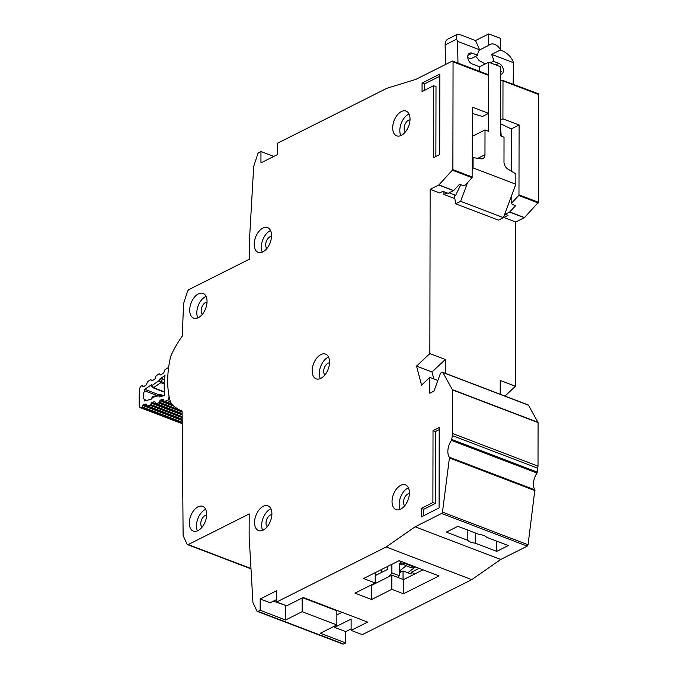 <?xml version="1.0" encoding="UTF-8"?>
<svg xmlns="http://www.w3.org/2000/svg" width="678" height="678" viewBox="0 0 678 678"><rect width="100%" height="100%" fill="white"/><g stroke="black" fill="none" stroke-linecap="round" stroke-linejoin="round"><path stroke-width="1.02" d="M179.755 410.046L159.177 402.19L159.864 400.791A1.263 0.746 110.9 0 1 160.618 400.037L162.974 399.393A1.263 0.746 110.9 0 1 163.288 399.401A1.263 0.746 110.9 0 1 163.601 399.766L164 400.868A1.263 0.746 110.9 0 0 164.313 401.232A1.263 0.746 110.9 0 0 164.627 401.24L167.203 400.529A1.89 1.11 -69.1 0 0 167.39 400.461A1.89 1.11 -69.1 0 0 168.602 398.647L169.678 399.062M146.753 400.401L144.567 399.562A6.458 3.805 110.9 0 1 144.685 390.816L156.847 395.46M168.475 367.781L168.576 367.815A1.89 1.11 -69.1 0 0 168.475 367.781A1.89 1.11 -69.1 0 0 167.636 367.942L165.042 369.722A1.263 0.746 110.9 0 0 164.398 370.705L163.966 372.205A1.263 0.746 110.9 0 1 163.322 373.18L160.957 374.807A1.263 0.746 110.9 0 1 160.83 374.883A1.263 0.746 110.9 0 1 160.398 374.917A1.263 0.746 110.9 0 1 160.211 374.781L159.55 374.027A1.263 0.746 110.9 0 0 159.364 373.892A1.263 0.746 110.9 0 0 158.805 374.002L156.432 375.629A1.263 0.746 110.9 0 0 155.796 376.595L155.347 378.121A1.263 0.746 110.9 0 1 154.711 379.078L152.347 380.722A1.263 0.746 110.9 0 1 152.219 380.799A1.263 0.746 110.9 0 1 151.787 380.841A1.263 0.746 110.9 0 1 151.592 380.697L150.948 379.934A1.263 0.746 110.9 0 0 150.753 379.79A1.263 0.746 110.9 0 0 150.202 379.9L147.838 381.519A1.263 0.746 110.9 0 0 147.194 382.502L146.762 384.011A1.263 0.746 110.9 0 1 146.117 384.985L143.753 386.613A1.263 0.746 110.9 0 1 143.626 386.68A1.263 0.746 110.9 0 1 143.194 386.723A1.263 0.746 110.9 0 1 143.007 386.587L142.346 385.824L143.982 386.452M169.076 396.266L168.602 398.647M164.534 379.629L162.347 378.799L159.474 379.248L165.017 375.442A59.461 35.036 -69.1 0 0 164.754 395.46L159.237 396.977L158.872 395.935L160.728 394.638A1.263 0.746 110.9 0 1 161.042 394.647L161.042 394.647A1.263 0.746 110.9 0 1 161.356 395.003L152.643 397.393M153.406 396.647L151.355 399.139L144.617 400.986A89.445 52.698 110.9 0 1 144.567 399.562M144.685 390.816A89.445 52.698 110.9 0 1 144.77 389.333L151.541 384.689L151.525 386.223M182.196 422.199L142.075 406.885A1.263 0.746 110.9 0 1 141.312 407.631L141.058 407.698A3.153 1.856 110.9 0 1 140.278 407.681A3.153 1.856 110.9 0 1 139.346 405.995A97.632 57.528 -69.1 0 1 139.566 389.358A3.153 1.856 110.9 0 1 141.346 385.977L141.6 385.799A1.263 0.746 110.9 0 1 142.16 385.689A1.263 0.746 110.9 0 1 142.346 385.824M142.075 406.885L142.753 405.478A1.263 0.746 110.9 0 1 143.516 404.732L145.863 404.088A1.263 0.746 110.9 0 1 146.177 404.096A1.263 0.746 110.9 0 1 146.49 404.452L146.889 405.563A1.263 0.746 110.9 0 0 147.202 405.919L182.17 419.275M182.153 416.563L150.626 404.529A1.263 0.746 110.9 0 1 149.863 405.283L147.516 405.927A1.263 0.746 110.9 0 1 147.202 405.919M150.626 404.529L151.296 403.139A1.263 0.746 110.9 0 1 152.058 402.376L154.415 401.757A1.263 0.746 110.9 0 1 154.72 401.766A1.263 0.746 110.9 0 1 155.033 402.113L155.44 403.232A1.263 0.746 110.9 0 0 155.754 403.579L182.128 413.648M159.177 402.19A1.263 0.746 110.9 0 1 158.423 402.935L156.067 403.588A1.263 0.746 110.9 0 1 155.754 403.579M159.474 379.248L159.067 380.663L161.534 381.68A1.263 0.746 110.9 0 1 160.889 382.655L159.067 380.663L152.16 385.409L153.525 387.706A1.263 0.746 110.9 0 1 153.398 387.782A1.263 0.746 110.9 0 1 152.965 387.816L152.965 387.816A1.263 0.746 110.9 0 1 152.779 387.68L164.407 392.189M152.779 387.68L151.541 384.689M163.847 395.715L160.728 394.638M144.77 389.333L159.161 394.825M159.991 394.596L152.728 396.596L150.88 399.266M387.824 566.333L387.816 569.283L375.214 575.614M401.647 563.749L399.266 565.359M371.629 584.775L371.629 585.334L370.985 585.097L371.629 585.334L387.808 577.207A8.822 5.195 -69.1 0 0 391.876 572.885L399.24 575.698A8.822 5.195 -69.1 0 1 398.054 577.529M399.24 575.698L399.266 563.257L401.647 564.164M391.892 564.291L391.876 572.885M414.8 567.35L407.834 572.757M401.52 571.715L399.249 571.088M399.52 570.952L406.266 565.723M381.358 572.529L381.367 569.579M402.003 563.927L411.105 567.757L414.572 567.469L405.469 563.63L402.003 563.927L399.622 560.884M405.469 563.63L406.054 563.342M415.563 566.969L414.572 567.469M457.972 63.079L457.582 41.375L456.506 39.044L456.904 34.57L460.557 34.824L475.532 40.544L488.753 33.9L500.635 38.434L500.618 49.892L491.533 54.46A10.39 7.06 63.3 0 1 493.423 61.283L490.33 62.842M445.497 64.503L445.141 44.951A9.45 6.416 -116.7 0 1 445.141 44.748A9.45 6.416 -116.7 0 1 448.031 39.027L456.904 34.57M493.423 61.283L498.889 63.376A5.983 4.068 -116.7 0 1 503.398 70.478A5.983 4.068 -116.7 0 1 501.567 74.105A5.983 4.068 -116.7 0 1 500.576 74.385M500.584 71.063L501.33 71.512L500.584 71.893M485.27 63.944L479.041 60.52A10.39 7.06 63.3 0 0 475.464 56.435M454.853 198.637L443.929 194.467L443.937 191.688M467.769 57.554L470.879 58.74L477.727 55.299L472.261 53.206A5.983 4.068 -116.7 0 0 469.566 53.24A5.983 4.068 -116.7 0 0 467.964 58.647A5.983 4.068 -116.7 0 0 472.244 63.969L479.617 66.783L479.609 71.343M472.405 157.966L473.075 157.627L473.058 167.89L515.848 184.23L515.865 173.966L507.83 169.025A6.297 4.28 -116.7 0 1 503.991 162L504.034 137.21L500.466 135.854L500.593 66.758L488.702 62.215L479.617 66.783M475.532 40.544L479.643 49.926A10.39 7.06 63.3 0 0 477.727 55.299M479.643 49.926L488.728 45.358A10.39 7.06 -116.7 0 1 489.999 44.434A10.39 7.06 -116.7 0 1 500.618 49.892M477.812 158.338L484.973 154.737L485.016 129.956L488.584 131.312L488.609 113.412M488.677 75.08L488.702 62.215M485.016 129.956L472.447 136.27M473.075 157.627L481.117 158.83A6.297 4.28 -116.7 0 0 483.041 158.55A6.297 4.28 -116.7 0 0 484.973 154.737M443.929 194.467L447.073 192.891M467.608 182.526L460.616 201.307L455.658 203.79L454.43 195.917L455.667 195.298L449.167 192.815M504.212 215.468L505.915 214.612M504.746 214.036L507.975 215.401L503.839 217.477L503.847 216.46M501.237 136.142L500.483 127.311M500.364 50.019L502.398 50.799C506.983 52.935 510.407 56.206 512.687 60.622L513.585 62.749L513.119 84.131M488.753 33.9L488.728 45.358M457.582 41.375L479.643 49.791M472.388 169.686L473.058 167.89M460.735 184.789L455.667 195.298M515.848 184.23L503.407 217.638L498.449 220.13L455.658 203.79M491.677 54.384L513.585 62.749M460.616 201.307L503.407 217.638M202.417 314.236A6.611 3.898 110.9 0 1 201.163 310.677A6.611 3.898 110.9 0 1 207.027 302.159M266.929 248.445A6.611 3.898 110.9 0 1 265.674 244.885A6.611 3.898 110.9 0 1 271.539 236.376M202.052 527.187A6.611 3.898 110.9 0 1 200.79 523.628A6.611 3.898 110.9 0 1 206.654 515.111M267.268 526.679A6.611 3.898 110.9 0 1 266.013 523.119A6.611 3.898 110.9 0 1 271.878 514.602M324.906 374.934A6.611 3.898 110.9 0 1 323.652 371.375A6.611 3.898 110.9 0 1 329.516 362.857M271.895 513.856A13.229 7.797 110.9 0 1 267.352 526.569A13.229 7.797 110.9 0 1 258.504 530.577A13.229 7.797 110.9 0 1 254.547 522.577A13.229 7.797 110.9 0 1 259.081 509.856A13.229 7.797 110.9 0 1 267.937 505.856A13.229 7.797 110.9 0 1 271.895 513.856M270.895 508.805A13.229 7.797 -69.1 0 0 261.674 525.297A13.229 7.797 -69.1 0 0 262.674 530.349M409.385 492.889A13.229 7.797 110.9 0 1 404.842 505.602A13.229 7.797 110.9 0 1 395.994 509.602A13.229 7.797 110.9 0 1 392.037 501.601A13.229 7.797 110.9 0 1 396.571 488.889A13.229 7.797 110.9 0 1 405.427 484.889A13.229 7.797 110.9 0 1 409.385 492.889M408.385 487.829A13.229 7.797 -69.1 0 0 399.164 504.33A13.229 7.797 -69.1 0 0 400.164 509.381M410.037 119.091A13.229 7.797 110.9 0 1 405.495 131.803A13.229 7.797 110.9 0 1 396.647 135.812A13.229 7.797 110.9 0 1 392.689 127.811A13.229 7.797 110.9 0 1 397.223 115.091A13.229 7.797 110.9 0 1 406.08 111.09A13.229 7.797 110.9 0 1 410.037 119.091M409.037 114.04A13.229 7.797 -69.1 0 0 399.817 130.532A13.229 7.797 -69.1 0 0 400.817 135.583M329.533 362.111A13.229 7.797 110.9 0 1 324.991 374.824A13.229 7.797 110.9 0 1 316.143 378.824A13.229 7.797 110.9 0 1 312.185 370.824A13.229 7.797 110.9 0 1 316.728 358.111A13.229 7.797 110.9 0 1 325.576 354.111A13.229 7.797 110.9 0 1 329.533 362.111M328.542 357.052A13.229 7.797 -69.1 0 0 319.313 373.553A13.229 7.797 -69.1 0 0 320.313 378.604M271.556 235.622A13.229 7.797 110.9 0 1 267.013 248.343A13.229 7.797 110.9 0 1 258.165 252.343A13.229 7.797 110.9 0 1 254.199 244.343A13.229 7.797 110.9 0 1 258.742 231.63A13.229 7.797 110.9 0 1 267.598 227.622A13.229 7.797 110.9 0 1 271.556 235.622M270.556 230.571A13.229 7.797 -69.1 0 0 261.335 247.063A13.229 7.797 -69.1 0 0 262.335 252.123M207.044 301.413A13.229 7.797 110.9 0 1 202.502 314.126A13.229 7.797 110.9 0 1 193.654 318.135A13.229 7.797 110.9 0 1 189.696 310.134A13.229 7.797 110.9 0 1 194.239 297.422A13.229 7.797 110.9 0 1 203.086 293.413A13.229 7.797 110.9 0 1 207.044 301.413M206.053 296.362A13.229 7.797 -69.1 0 0 196.823 312.855A13.229 7.797 -69.1 0 0 197.823 317.906M206.671 514.365A13.229 7.797 110.9 0 1 202.137 527.077A13.229 7.797 110.9 0 1 193.281 531.086A13.229 7.797 110.9 0 1 189.323 523.085A13.229 7.797 110.9 0 1 193.866 510.365A13.229 7.797 110.9 0 1 202.714 506.364A13.229 7.797 110.9 0 1 206.671 514.365M205.68 509.314A13.229 7.797 -69.1 0 0 196.459 525.806A13.229 7.797 -69.1 0 0 197.451 530.857M475.219 532.942L475.202 543.163A10.077 4.415 -179.9 0 1 467.837 540.349L467.854 530.128M404.758 505.712A6.611 3.898 110.9 0 1 403.503 502.152A6.611 3.898 110.9 0 1 409.368 493.635M405.41 131.913A6.611 3.898 110.9 0 1 404.156 128.354A6.611 3.898 110.9 0 1 410.021 119.837M187.128 544.231L188.221 544.578L187.128 544.231L183.119 535.586L182.111 411.071A71.182 41.934 110.9 0 1 182.001 411.038A71.182 41.934 110.9 0 1 171.627 403.724A12.594 7.424 110.9 0 1 170.093 400.706A75.589 44.536 110.9 0 1 170.17 358.611A12.594 7.424 110.9 0 1 171.712 354.043A71.182 41.934 110.9 0 1 182.289 336.076L183.552 303.71L187.569 291.159L188.662 289.709L249.64 259.081L249.674 236.427L253.665 166.873A1.89 1.11 110.9 0 1 253.809 166.135L257.725 154.067A1.89 1.11 110.9 0 1 258.827 152.618L260.971 151.533L260.945 162.864L277.471 154.559L277.497 143.236L386.918 88.267L415.826 79.394L452.243 61.113A1.263 0.746 110.9 0 1 452.692 61.062A1.263 0.746 110.9 0 1 453.065 61.825L452.879 169.619L438.895 184.908L430.14 189.348L429.852 353.585L416.546 366.112L421.546 385.155L429.81 377.375L429.784 393.232L433.92 391.155L440.31 373.773A1.263 0.746 110.9 0 1 441.014 372.883L442.149 372.307A1.263 0.746 110.9 0 1 442.598 372.264A1.263 0.746 110.9 0 1 442.861 372.502L452.497 389.909L452.421 433.454A12.594 7.424 110.9 0 1 452.277 435.581L451.777 439.488A1.263 0.746 110.9 0 1 451.429 440.386A12.594 7.424 -69.1 0 0 449.277 457.175A1.263 0.746 110.9 0 1 449.412 457.955L442.471 512.127A1.263 0.746 110.9 0 1 441.658 513.458L415.106 526.798L386.172 546.985L276.692 601.988L276.717 590.657L260.191 598.962L260.166 610.285L258.021 611.361A1.89 1.11 110.9 0 1 257.352 611.429A1.89 1.11 110.9 0 1 256.928 611.005L253.047 602.852A1.89 1.11 110.9 0 1 252.911 602.267L249.148 536.603L249.19 513.949L188.221 544.578L250.979 568.528M422.072 83.055L439.836 74.131L439.691 154.559L433.496 157.669L433.623 85.742L422.055 91.555L422.072 83.055L424.445 83.962L439.836 76.233M433.022 430.649L439.217 427.538L439.081 507.966L421.318 516.89L421.326 508.39L432.895 502.576L433.022 430.649L435.403 431.564L439.217 429.64M423.021 569.817L403.52 579.614L403.495 593.775L391.842 589.326L371.603 599.496L354.958 593.148L375.205 582.978L363.552 578.529L399.079 560.681L439.022 575.927L403.495 593.775M467.837 540.349L446.319 532.137L457.887 526.323L479.405 534.535A10.077 4.415 -179.9 0 1 486.77 537.349L508.288 545.561L496.72 551.375L475.202 543.163M496.737 541.154L496.72 551.375M276.692 601.988L286.675 605.793L303.202 597.496L367.637 622.09L351.111 630.387L362.281 634.65L471.761 579.656L386.172 546.985M342.034 612.319L336.864 614.912M334.601 626.065L334.601 627.362L351.128 619.065L351.111 630.387M351.111 628.947L345.78 631.625L334.601 627.362M345.78 631.625L345.755 642.956L320.321 633.244L336.847 624.947L302.134 611.692L285.608 619.997L260.166 610.285M537.832 93.776L538.654 94.496L538.468 202.29L524.484 217.579L515.729 222.02L515.441 386.257L505 396.088M451.429 440.386L537.018 473.058L538.01 466.125L538.078 422.572L528.45 405.173L527.738 404.978M537.018 473.058A12.594 7.424 -69.1 0 0 534.866 489.847L449.277 457.175M471.761 579.656L500.695 559.469L527.238 546.129L528.06 544.798L534.866 489.847M342.517 643.676L343.61 644.032L345.755 642.956M500.695 559.469L415.106 526.798M500.203 394.257L500.228 380.451L515.441 386.257M524.323 217.697L509.585 212.07L505.118 214.316M515.729 222.02L503.839 217.477M538.213 202.942L518.712 195.501L511.17 203.544L515.458 205.858L509.737 211.951L524.484 217.579M500.567 80.97L502.169 80.165L502.991 80.885L502.923 118.828L519.094 124.998L518.975 194.849L538.468 202.29M286.133 605.59L273.378 601.157M302.702 597.742L336.864 610.785L336.847 624.947M519.094 124.998L511.297 128.913L511.229 171.11M511.178 196.756L511.17 203.544M518.712 195.501L518.975 194.849M500.5 120.048L502.923 118.828M511.297 128.913L500.491 123.743M502.169 80.165L538.281 93.733M430.14 189.348L439.649 192.976L442.954 191.315L448.183 193.315L453.633 190.535L459.345 184.441L464.574 185.755L472.117 177.712L472.498 107.217L488.66 113.387L482.465 116.497L472.481 113.48M429.852 353.585L445.31 359.484L445.285 373.29M429.81 377.375L437.852 380.443M260.971 151.533L273.768 156.423M302.159 598.021L302.134 611.692M324.355 605.564L323.855 605.818M317.457 603.378L317.948 603.123M415.055 573.817L411.148 572.325L411.139 574.02L403.063 570.935L403.046 579.436L391.867 575.164L371.629 585.334L371.603 599.496M391.867 575.164L391.842 589.326M403.063 570.935L399.249 572.851M411.148 572.325L419.106 568.325M433.81 378.9L431.996 372.01L445.31 359.484M276.7 599.496L270.175 602.767L260.191 598.962M488.66 113.387L488.728 75.436A1.263 0.746 110.9 0 0 488.355 74.682L452.692 61.062M375.222 572.664L375.205 582.978M416.546 366.112L431.996 372.01M285.633 605.835L285.608 619.997M433.623 85.742L436.005 86.648L435.878 156.474M424.436 90.352L424.445 83.962M421.326 508.39L423.708 509.297L423.691 515.687M432.895 502.576L435.276 503.491L423.708 509.297M435.403 431.564L435.276 503.491M164.254 383.943L160.889 382.655L153.525 387.706L164.381 391.859M152.025 380.858L151.592 380.697M167.203 400.529L170.449 401.766M163.483 395.816L161.356 395.003L161.805 396.274M162.347 378.799L161.534 381.68L164.305 382.739M164.627 401.24L171.881 404.012M182.204 423.403L141.058 407.698M182.204 423.241L141.312 407.631M163.525 399.605L162.974 399.393M142.753 405.478L182.187 420.529M172.365 404.52L160.618 400.037M143.516 404.732L182.179 419.487M174.136 406.232L159.864 400.791M145.863 404.088L146.414 404.3M159.55 374.027L161.186 374.646M158.423 402.935L182.111 411.978M156.067 403.588L182.128 413.538M182.17 419.165L147.516 405.927M182.162 417.614L149.863 405.283M150.948 379.934L152.584 380.561M154.957 401.961L154.415 401.757M151.296 403.139L182.136 414.911M182.128 413.86L152.058 402.376M456.582 39.205L445.141 44.951M495.796 64.927L498.889 63.376M472.261 53.206L467.93 55.384M527.238 546.129L441.658 513.458M535.001 490.626L449.412 457.955M442.471 512.127L528.06 544.798M538.078 422.572L452.497 389.909M452.421 433.454L538.01 466.125M528.45 405.173L442.861 372.502M452.438 389.647L538.027 422.318M538.654 94.496L502.991 80.885M343.61 644.032L258.021 611.361M537.366 472.151L451.777 439.488M452.277 435.581L537.866 468.252M438.734 185.026L453.472 190.654M438.895 184.908L453.633 190.535M452.624 170.271L472.117 177.712M452.879 169.619L472.371 177.068M453.065 61.825L488.728 75.436M151.084 385.943L152.287 387.341M140.278 407.681L182.213 423.682M164.313 401.232L172.043 404.181M142.16 385.689L144.041 386.409M159.364 373.892L161.245 374.603M150.753 379.79L152.652 380.511M257.352 611.429L342.941 644.1M528.187 404.936L442.598 372.264M187.552 544.637L250.996 568.859"/></g></svg>
